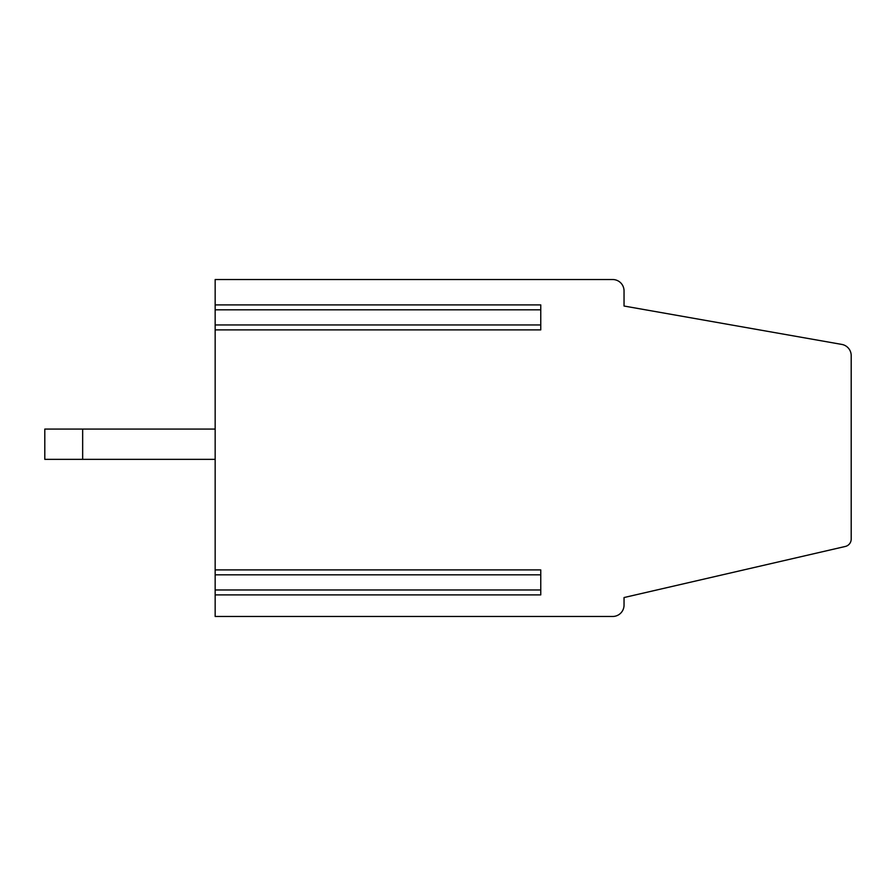<?xml version="1.0" encoding="UTF-8"?>
<svg xmlns="http://www.w3.org/2000/svg" width="896" height="896" viewBox="0 0 896 896"><rect width="100%" height="100%" fill="white"/><g stroke="black" fill="none" stroke-linecap="round" stroke-linejoin="round"><path stroke-width="1.34" d="M845.331 546.459A7.571 7.571 0 0 0 851.2 539.078L851.2 355.611A11.357 11.357 0 0 0 841.814 344.422L624.042 306.029L624.042 290.886A11.357 11.357 0 0 0 612.685 279.53L215.163 279.53L215.163 616.47L612.685 616.47A11.357 11.357 0 0 0 624.042 605.114L624.042 597.542L845.331 546.459M372.434 279.53L612.685 279.53M44.8 459.357L44.8 429.072L82.656 429.072L82.656 459.357L44.8 459.357M215.163 459.357L82.656 459.357M82.656 429.072L215.163 429.072M215.163 329.885L540.758 329.885L540.758 304.898L215.163 304.898M215.163 594.888L540.758 594.888L540.758 569.912L215.163 569.912M624.042 290.886L624.042 306.029M540.758 324.957L215.163 324.957M540.758 589.971L215.163 589.971M540.758 309.814L215.163 309.814M540.758 574.829L215.163 574.829"/></g></svg>
